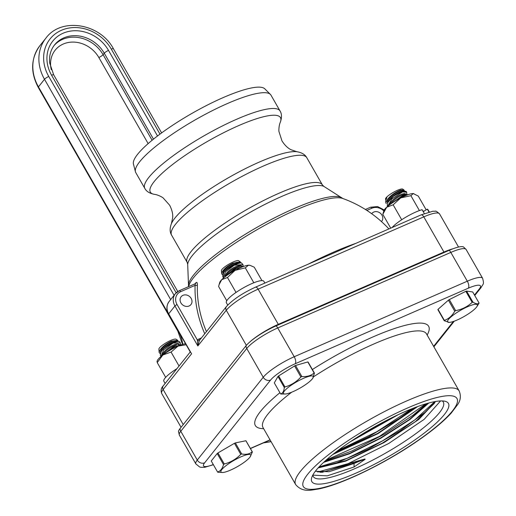 <?xml version="1.0" encoding="UTF-8"?>
<svg xmlns="http://www.w3.org/2000/svg" width="516" height="516" viewBox="0 0 516 516"><rect width="100%" height="100%" fill="white"/><g stroke="black" fill="none" stroke-linecap="round" stroke-linejoin="round"><path stroke-width="0.77" d="M355.95 243.32A116.113 24.149 150.2 0 0 308.297 264.121M206.439 331.633A116.023 100.517 -141.5 0 1 197.383 285.019C197.435 282.781 196.996 281.975 196.074 282.6A96.292 20.027 150.2 0 0 194.919 283.877M188.604 286.632A90.19 18.763 -29.8 0 1 193.623 277.595A90.19 18.763 -29.8 0 1 270.016 222.512A90.19 18.763 -29.8 0 1 342.701 198.466L342.701 198.466A116.816 116.816 0 0 1 388.922 228.93M199.247 340.663A1.883 0.935 44.5 0 1 197.37 340.031L197.834 345.959L199.331 340.579M199.718 340.07A1.883 0.858 66.4 0 1 198.75 339.083A5.65 4.896 38.5 0 0 197.37 340.031L177.059 304.575A1.883 0.393 150.2 0 0 174.937 305.982L197.834 345.959L226.272 310.271A3.767 3.264 38.5 0 1 226.401 306.581L199.144 340.786M197.383 285.019A1.883 0.793 1.9 0 1 195.087 285.38A117.893 102.142 38.5 0 0 204.736 333.768M196.074 282.6A1.883 1.535 -137.2 0 1 195.725 283.465L195.261 283.787L195.087 285.38L180.587 291.708A1.883 0.858 -113.6 0 0 179.252 290.714A1.883 0.858 -113.6 0 0 179.091 290.843A12.558 10.881 38.5 0 0 175.369 293.675A12.558 10.881 38.5 0 0 174.937 305.982L168.68 313.831A12.558 10.881 -141.5 0 1 169.119 301.525L175.369 293.675L179.252 290.714L195.435 283.652M189.088 305.988A6.282 5.444 -141.5 0 1 181.677 303.982A6.282 5.444 -141.5 0 1 181.122 296.745A6.282 5.444 -141.5 0 1 189.43 296.403A6.282 5.444 -141.5 0 1 190.946 304.569A6.282 5.444 -141.5 0 1 189.088 305.988M144.822 188.398L135.773 172.596A77.91 16.202 -29.8 0 1 135.424 171.731A77.91 16.202 -29.8 0 1 227.62 103.452A77.91 16.202 -29.8 0 1 270.416 94.422A77.91 16.202 -29.8 0 1 270.984 95.163L280.033 110.959A77.91 16.202 150.2 0 0 236.67 119.254A77.91 16.202 150.2 0 0 148.808 177.446A77.91 16.202 150.2 0 0 144.822 188.398C146.421 191.494 149.711 193.487 154.697 194.384A74.981 15.596 -29.8 0 1 154.168 181.593A74.981 15.596 -29.8 0 1 232.019 128.626A74.981 15.596 -29.8 0 1 280.201 122.505C278.872 125.543 278.692 131.096 279.014 131.709L281.981 140.907C286.29 147.673 290.373 149.356 290.96 149.704L296.939 151.736A74.981 15.596 150.2 0 0 235.515 173.789A74.981 15.596 150.2 0 0 175.001 217.971A74.981 15.596 150.2 0 0 171.435 223.609C169.68 228.253 169.732 232.103 171.602 235.154A77.91 16.202 -29.8 0 1 175.582 224.208A77.91 16.202 -29.8 0 1 263.45 166.01A77.91 16.202 -29.8 0 1 306.814 157.722L322.397 184.941A77.91 16.202 150.2 0 0 279.04 193.229A77.91 16.202 150.2 0 0 191.172 251.427A77.91 16.202 150.2 0 0 187.185 262.373L187.695 264.321A79.296 16.493 -29.8 0 1 192.204 255.704A79.296 16.493 -29.8 0 1 260.367 206.748A79.296 16.493 -29.8 0 1 323.822 186.36L342.308 198.189A88.842 18.479 150.2 0 0 272.745 218.752A88.842 18.479 150.2 0 0 193.558 275.073A88.842 18.479 150.2 0 0 188.54 286.251L188.579 286.767M371.713 213.734A6.282 5.444 -141.5 0 1 371.907 213.469A6.282 5.444 -141.5 0 1 380.215 213.127A6.282 5.444 -141.5 0 1 381.73 221.3A6.282 5.444 -141.5 0 1 381.472 221.603M135.424 171.731L133.438 164.049A75.807 15.77 -29.8 0 1 223.151 97.608A75.807 15.77 -29.8 0 1 264.785 88.823L270.416 94.422M440.567 400.938L424.146 419.36L388.78 443.444L348.087 463.671L317.727 472.024M442.231 400.926A74.923 15.583 -29.8 0 1 443.276 402.003A74.923 15.583 -29.8 0 1 386.052 452.848A74.923 15.583 -29.8 0 1 313.244 476.474A74.923 15.583 -29.8 0 1 312.844 475.03M354.092 466.967L354.034 463.104A41.461 8.624 -29.8 0 1 364.941 458.988L365.141 459.305L354.092 466.967L327.273 475.842L312.851 475.146M364.941 458.988L351.744 462.717L325.17 471.527L320.12 472.314M434.762 401.635L414.838 419.889L382.421 440.903L347.023 458.337L319.049 466.928M318.533 467.483L337.167 462.652L367.927 449.268L399.803 430.963L425.074 412.29L435.149 401.906M425.739 403.867L379.479 436.388L326.164 460.085M325.312 460.84L352.118 450.881L384.426 434.13L413.213 415.07L426.764 403.57M411.768 408.807L376.635 431.821L338.07 450.436M336.587 451.558L368.508 436.865L399.597 418.224L413.432 408.15M362.606 433.885L385.304 421.056M449.217 250.312A5.65 2.567 66.4 0 1 450.823 252.414A27.477 5.715 -29.8 0 1 466.116 249.486L463.568 246.977A26.722 5.56 150.2 0 0 449.217 250.312L276.125 325.86A26.722 5.56 150.2 0 0 245.99 345.817L180.026 428.596A26.722 5.56 150.2 0 0 178.497 431.66L179.375 435.13A27.477 5.715 -29.8 0 1 180.781 431.266L246.745 348.487A27.477 5.715 -29.8 0 1 277.731 327.963L450.823 252.414L467.309 281.201L294.217 356.75A27.477 5.715 150.2 0 0 263.231 377.273L197.267 460.053A27.477 5.715 150.2 0 0 195.861 463.916L199.627 466.974L200.943 467.309L204.781 467.29L213.392 464.716M404.628 411.794A78.69 16.37 -29.8 0 1 445.134 401.293A78.69 16.37 -29.8 0 1 388.277 456.731A78.69 16.37 -29.8 0 1 311.683 477.719A78.69 16.37 -29.8 0 1 404.628 411.794M315.347 471.256L329.092 471.74L354.215 463.42A41.461 8.624 -29.8 0 1 365.141 459.305M315.437 471.134L322.016 472.321L354.034 463.104L351.744 462.717M435.678 401.474L418.689 419.54L384.227 442.476L345.707 461.104L318.127 467.928M428.802 403.002L409.839 419.598L380.924 438.174L349.5 453.816L323.642 462.368M417.747 406.524L377.938 433.685L332.897 454.435M398.352 414.625L350.287 441.78M435.33 401.532L434.233 403.518L415.451 421.611L382.298 443.154L346.159 460.536L318.411 467.619M428.196 403.164L409.214 419.605L380.711 437.871L349.79 453.293L324.138 461.91M416.78 406.879L377.738 433.375L333.736 453.777M396.262 415.606L352.235 440.483M428.931 212.024L427.28 209.141L423.23 211.663M427.28 209.141A21.588 4.489 -29.8 0 1 427.977 209.664L429.273 211.928M392.044 227.569A21.588 4.489 -29.8 0 1 422.094 209.683L424.32 213.566M422.868 211.038L424.126 211.109M413.864 193.661A17.667 3.677 -29.8 0 0 413.813 193.648A17.667 3.677 -29.8 0 0 413.264 193.571A17.667 3.677 -29.8 0 0 400.693 197.925A17.667 3.677 -29.8 0 0 392.811 202.543A17.667 3.677 -29.8 0 0 386.652 207.258A17.667 3.677 -29.8 0 0 383.859 210.799L382.814 214.334L386.652 207.258L393.147 204.807L400.693 197.925L410.891 195.68L413.264 193.571L418.295 196.093L426.164 209.838M410.891 195.68L419.418 210.567M382.808 214.346L390.715 228.149M393.147 204.807L401.706 219.751M165.126 383.478L163.849 381.24A21.588 4.489 -29.8 0 1 176.936 368.656M157.322 361.922L157.238 362.606L165.681 377.357M157.238 362.606L162.817 355.021L171.06 352.073L179.046 366.012M171.06 352.073L178.059 346.12L186.134 344.74M156.974 361.684L157.199 360.923A17.667 3.677 -29.8 0 1 162.817 355.021A17.667 3.677 -29.8 0 1 178.059 346.12A17.667 3.677 -29.8 0 1 185.56 343.733M227.724 305.079L226.389 302.75A21.588 4.489 -29.8 0 1 242.894 288.128A21.588 4.489 -29.8 0 1 263.857 281.297L264.876 283.071M226.769 300.751L218.61 286.496L219.081 284.658L221.712 279.678L227.466 277.498L236.025 292.443M227.466 277.498L235.051 270.358L245.294 267.856L253.827 282.762M245.294 267.856L248.448 265.211L250.144 265.385L254.259 267.204L261.935 280.607M219.119 284.535L219.739 282.433A17.667 3.677 -29.8 0 1 221.712 279.678A17.667 3.677 -29.8 0 1 235.051 270.358A17.667 3.677 -29.8 0 1 248.448 265.211A17.667 3.677 -29.8 0 1 249.699 265.276A17.667 3.677 -29.8 0 1 249.847 265.321M438.026 309.336A20.085 4.18 150.2 0 0 437.884 309.677L444.212 320.726A20.085 4.18 -29.8 0 1 444.353 320.384C448.694 318.894 452.158 315.837 454.731 311.219L448.404 300.17L438.026 309.336L444.353 320.384M454.731 311.219A20.085 4.18 -29.8 0 1 455.641 310.632C462.02 309.445 467.522 306.691 472.159 302.37A20.085 4.18 -29.8 0 1 472.546 302.247A20.085 4.18 -29.8 0 1 472.92 302.124C475.855 303.988 477.9 304.292 479.061 303.034L472.733 291.985L466.593 291.076A20.085 4.18 150.2 0 0 465.832 291.321L449.313 299.583A20.085 4.18 150.2 0 0 448.404 300.17M449.294 322.384A17.131 3.567 -29.8 0 1 452.842 315.399A17.131 3.567 -29.8 0 1 471.772 305.104A17.131 3.567 -29.8 0 1 476.939 306.549A17.131 3.567 -29.8 0 1 453.158 321.545A17.131 3.567 -29.8 0 1 449.294 322.384L444.212 320.726M479.061 303.034A20.085 4.18 -29.8 0 1 478.919 303.376L476.939 306.549M449.313 299.583L455.641 310.632M472.159 302.37L465.832 291.321M466.593 291.076L472.92 302.124M394.998 201.137L404.46 195.229L407.53 194.867M408.072 194.674L404.047 194.513L391.218 203.633M405.028 194.242L403.705 194.545A10.185 3.244 143.1 0 0 402.854 194.777A10.185 3.244 143.1 0 0 390.78 203.943M405.75 194.106A10.185 3.244 143.1 0 0 402.293 194.035A10.185 3.244 143.1 0 0 389.367 204.987M406.705 192.262L406.356 191.668A11.778 2.451 150.2 0 0 406.189 191.488A11.778 2.451 150.2 0 0 402.538 191.868A11.778 2.451 150.2 0 0 393.327 196.338L387.832 202.427L387.258 205.697L387.645 206.374L391.954 198.873L402.551 191.9L406.705 192.262L406.763 194.068M406.189 191.488L401.809 191.255L393.327 196.338M402.757 190.991L401.796 191.21A10.185 3.244 143.1 0 0 400.945 191.449A10.185 3.244 143.1 0 0 388.548 201.15L387.832 202.427M403.88 190.817A10.185 3.244 143.1 0 0 400.384 190.701A10.185 3.244 143.1 0 0 391.051 196.673A10.185 3.244 143.1 0 0 387.548 202.982M386.323 203.665L385.826 202.801L387.858 198.886C391.547 194.842 395.746 191.92 400.461 190.114L403.996 189.972L404.473 190.81M403.996 189.972L402.751 189.114A9.965 2.07 150.2 0 0 396.204 190.849A9.965 2.07 150.2 0 0 387.432 196.428A9.965 2.07 150.2 0 0 385.549 198.97L385.652 199.666L386.845 197.46L385.691 200.937L385.826 202.801M386.845 197.46A10.185 3.244 143.1 0 0 386.639 197.815A10.185 3.244 143.1 0 0 386.619 197.847M284.303 387.51A20.085 4.18 -29.8 0 1 284.967 386.955C291.153 385.207 296.468 381.885 300.912 376.99A20.085 4.18 -29.8 0 1 301.389 376.764A20.085 4.18 -29.8 0 1 301.86 376.538C306.827 376.919 310.916 375.738 314.128 372.997A20.085 4.18 -29.8 0 1 314.418 373.094L308.091 362.045A20.085 4.18 150.2 0 0 307.8 361.948L295.533 365.489A20.085 4.18 150.2 0 0 294.584 365.941L278.634 375.906A20.085 4.18 150.2 0 0 277.976 376.461L274.299 382.885L280.627 393.934C282.742 393.353 283.968 391.212 284.303 387.51L277.976 376.461M285.18 394.011A17.131 3.567 -29.8 0 1 286.412 388.941A17.131 3.567 -29.8 0 1 301.647 379.195A17.131 3.567 -29.8 0 1 312.825 378.183A17.131 3.567 -29.8 0 1 295.049 390.715A17.131 3.567 -29.8 0 1 285.18 394.011L280.91 394.031A20.085 4.18 -29.8 0 1 280.627 393.934M314.418 373.094L312.825 378.183M278.634 375.906L284.967 386.955M300.912 376.99L294.584 365.941M295.533 365.489L301.86 376.538M314.128 372.997L307.8 361.948M227.556 274.944L236.218 268.552L242.488 266.849M243.694 266.398L240.353 266.237L235.806 267.836L225.653 275.847L225.092 276.744M240.353 266.237L239.147 266.475A10.185 3.631 146.8 0 0 235.186 267.869A10.185 3.631 146.8 0 0 226.363 274.828L225.653 275.847M241.856 266.056A10.185 3.631 146.8 0 0 234.683 267.101A10.185 3.631 146.8 0 0 224.841 276.937M223.609 277.937L223.241 277.505L225.589 271.68L234.309 265.224L242.991 264.605L243.171 266.192M242.991 264.605L241.494 262.934A11.778 2.451 150.2 0 0 234.29 265.192A11.778 2.451 150.2 0 0 225.202 270.739L223.744 272.519L222.731 276.621L223.241 277.505M241.494 262.934L238.192 262.954L233.729 264.514L225.202 270.739M238.192 262.954L237.237 263.141A10.185 3.631 146.8 0 0 233.277 264.534A10.185 3.631 146.8 0 0 224.454 271.5L223.744 272.519M239.979 262.754A10.185 3.631 146.8 0 0 232.78 263.766A10.185 3.631 146.8 0 0 222.983 273.809M222.57 274.957L221.661 273.757L221.874 272.59C223.48 269.288 227.079 266.172 232.671 263.244L240.34 261.922L240.907 262.812M240.34 261.922L238.637 260.748A9.965 2.07 150.2 0 0 230.155 263.47A9.965 2.07 150.2 0 0 221.641 269.913A9.965 2.07 150.2 0 0 221.429 270.597L221.661 273.757M223.525 464.568A20.085 4.18 -29.8 0 1 224.279 463.987C230.652 462.349 236.147 459.143 240.772 454.357A20.085 4.18 -29.8 0 1 241.23 454.157A20.085 4.18 -29.8 0 1 241.681 453.964C246.074 454.802 249.589 454.08 252.221 451.797A20.085 4.18 -29.8 0 1 252.376 451.971L246.048 440.922A20.085 4.18 150.2 0 0 245.893 440.748L235.354 442.915A20.085 4.18 150.2 0 0 234.445 443.308L217.952 452.938A20.085 4.18 150.2 0 0 217.197 453.519L211.25 460.982L217.578 472.03C220.448 471.108 222.435 468.618 223.525 464.568L217.197 453.519M222.635 472.501A17.131 3.567 -29.8 0 1 224.544 466.845A17.131 3.567 -29.8 0 1 241.14 456.757A17.131 3.567 -29.8 0 1 250.279 456.666A17.131 3.567 -29.8 0 1 230.471 470.134A17.131 3.567 -29.8 0 1 222.635 472.501L217.733 472.205A20.085 4.18 -29.8 0 1 217.578 472.03M252.376 451.971L250.279 456.666M217.952 452.938L224.279 463.987M240.772 454.357L234.445 443.308M235.354 442.915L241.681 453.964M252.221 451.797L245.893 440.748M165.933 352.809L175.072 346.404L180.323 345.198M174.66 345.681L163.108 354.769L163.811 353.692A10.185 3.541 145.5 0 1 173.847 345.804A10.185 3.541 145.5 0 1 176.685 344.856L174.66 345.681M181.284 344.836L177.917 344.591M179.22 344.411A10.185 3.541 145.5 0 0 173.324 345.043A10.185 3.541 145.5 0 0 162.385 355.363M161.011 356.472L163.669 349.848L173.163 343.069L180.31 342.85L180.471 344.495M180.31 342.85L179.426 341.547A11.778 2.451 150.2 0 0 173.144 343.037A11.778 2.451 150.2 0 0 163.817 348.358L161.205 351.441L160.328 355.35L160.824 356.214M179.426 341.547L175.717 341.321L172.525 342.385L163.817 348.358M175.717 341.328L174.776 341.521A10.185 3.541 145.5 0 0 171.938 342.469A10.185 3.541 145.5 0 0 161.901 350.358L161.205 351.441M177.356 341.121A10.185 3.541 145.5 0 0 171.415 341.715A10.185 3.541 145.5 0 0 160.573 352.557M160.179 353.679L159.134 352.473L159.728 350.506C162.056 346.907 165.939 343.791 171.37 341.166L177.633 340.296L178.175 341.16M177.633 340.296L176.091 339.231A9.965 2.07 150.2 0 0 168.229 341.631A9.965 2.07 150.2 0 0 159.457 347.887A9.965 2.07 150.2 0 0 158.889 349.087L158.922 349.558M158.922 349.532L159.134 352.473M201.434 337.909L198.75 339.083M190.262 351.938L163.269 385.807A3.767 3.264 38.5 0 0 163.14 389.496L183.232 424.578M190.43 352.241L168.584 314.096A1.883 0.393 -29.8 0 1 168.68 313.831L191.578 353.808L163.14 389.496A28.264 5.876 -29.8 0 0 161.695 393.469C160.618 390.554 161.14 387.993 163.269 385.807M370.385 207.348A1.883 0.858 66.4 0 1 370.546 207.219A1.883 0.858 66.4 0 1 371.888 208.212A10.675 9.249 -141.5 0 1 383.827 210.909M366.857 210.405L371.888 208.212M177.059 304.575A10.675 9.249 -141.5 0 1 180.587 291.708M439.529 213.85C437 211.586 435.588 210.721 435.298 211.25L432.801 211.25L421.12 214.875A3.767 1.709 66.4 0 1 423.797 216.862A28.264 5.876 -29.8 0 1 439.529 213.85L458.537 247.048M421.12 214.875L255.465 287.18A3.767 1.709 66.4 0 1 258.142 289.16L423.797 216.862L443.947 252.04L278.292 324.345A28.264 5.876 150.2 0 0 249.583 342.166M246.364 345.359L226.272 310.271A28.264 5.876 -29.8 0 1 258.142 289.16L278.292 324.345A3.767 1.709 -113.6 0 1 278.537 324.803M444.192 252.505A3.767 1.709 -113.6 0 0 443.947 252.04A28.264 5.876 150.2 0 1 452.835 248.835M245.99 345.817A5.65 4.896 38.5 0 0 246.745 348.487L263.231 377.273A5.65 4.896 -141.5 0 0 270.59 380.053A21.827 4.541 -29.8 0 1 295.21 363.754L468.296 288.205A21.827 4.541 -29.8 0 1 479.325 288.947L474.481 295.036M276.125 325.86A5.65 2.567 66.4 0 1 277.731 327.963L294.217 356.75A5.65 2.567 -113.6 0 1 295.21 363.754M180.026 428.596A5.65 4.896 38.5 0 0 180.781 431.266L197.267 460.053A5.65 4.896 -141.5 0 0 204.633 462.833L270.59 380.053M300.467 471.308A94.209 19.595 150.2 0 0 295.642 484.543C302.834 493.141 312.012 489.8 318.366 489.026C342.882 484.202 386.91 462.323 418.037 440.6C432.505 430.596 443.554 421.437 451.19 413.129L457.763 404.434C460.659 400.197 461.117 395.688 459.143 390.909A94.209 19.595 150.2 0 0 406.711 400.938A94.209 19.595 150.2 0 0 300.467 471.308M307.826 474.088A88.552 18.421 -29.8 0 1 440.161 396.791A88.552 18.421 -29.8 0 1 392.431 456.692A88.552 18.421 -29.8 0 1 307.826 474.088M313.618 376.738A94.209 19.595 -29.8 0 1 374.042 343.901A94.209 19.595 -29.8 0 1 426.474 333.871L426.339 333.51M295.642 484.543L262.979 427.506A94.209 19.595 -29.8 0 1 267.798 414.264A94.209 19.595 -29.8 0 1 291.656 392.225M279.924 392.708A99.859 20.769 150.2 0 0 260.432 411.484A99.859 20.769 150.2 0 0 263.657 428.686M427.151 335.052A99.859 20.769 150.2 0 0 399.661 326.892A99.859 20.769 150.2 0 0 312.374 369.527M453.422 321.462L433.608 346.326M213.302 464.555A21.827 4.541 -29.8 0 1 204.633 462.833M270.042 439.845L250.35 448.436M468.296 288.205A5.65 2.567 -113.6 0 0 467.309 281.201A27.477 5.715 150.2 0 1 482.602 278.272L466.116 249.486M479.325 288.947A5.65 4.896 38.5 0 0 481.002 287.676C483.344 283.329 484.285 284.722 482.602 278.272M177.768 291.508L53.677 74.839A3.767 0.787 150.2 0 0 51.581 75.239L176.169 292.785M53.677 74.839L49.697 63.01C48.981 56.018 50.6 49.981 54.554 44.911A31.089 26.935 -141.5 0 1 104.258 53.206A3.767 0.787 -29.8 0 1 108.508 50.394A34.856 30.199 38.5 0 0 63.1 33.23A34.856 30.199 38.5 0 0 51.581 75.239M157.522 135.979L108.508 50.394M152.104 140.268L103.084 54.677L104.258 53.206L153.478 139.152M174.079 295.294L48.756 76.471A38.313 33.192 -141.5 0 1 61.417 30.296A38.313 33.192 -141.5 0 1 111.327 49.162L159.986 134.128M53.993 45.653A31.089 26.935 38.5 0 1 103.084 54.677A3.767 0.787 -29.8 0 1 98.833 57.495L148.15 143.609M51.29 69.699A27.322 23.672 -141.5 0 1 66.719 42.847A27.322 23.672 -141.5 0 1 98.833 57.495M161.624 132.922L113.423 48.762A3.767 0.787 150.2 0 0 111.327 49.162M113.423 48.762C100.227 23.478 61.365 16.925 45.963 38.061A42.08 36.455 38.5 0 0 44.505 79.283A3.767 0.787 -29.8 0 1 48.756 76.471M182.761 344.353A37.997 32.921 38.5 0 0 177.988 330.537L38.448 86.888L44.505 79.283L170.667 299.577M177.988 330.537L177.994 330.524A3.767 0.787 -29.8 0 0 177.794 331.066L38.255 87.417A3.767 0.787 -29.8 0 1 38.448 86.888A42.08 36.455 -141.5 0 1 39.9 45.666L45.963 38.061M270.99 441.496A70.653 61.217 -141.5 0 1 264.192 442.567M365.386 209.47L370.546 207.219L377.609 206.555L384.233 209.993M168.584 314.096C166.197 309.555 166.371 305.362 169.119 301.525M226.401 306.581C232.78 299.628 242.468 293.159 255.465 287.18M161.695 393.469L181.064 427.293M342.308 198.189L342.701 198.466M188.54 286.251L187.695 264.321M322.397 184.941L323.822 186.36M187.185 262.373L171.602 235.154M280.033 110.959C281.891 113.907 281.949 117.758 280.201 122.505M296.939 151.736C301.828 152.568 305.124 154.568 306.814 157.722M154.697 194.384C157.986 194.771 162.869 197.435 163.23 198.021L169.661 205.233C173.318 212.373 172.705 216.746 172.712 217.43L171.435 223.609M459.143 390.909L426.474 333.871M250.428 448.572L270.12 439.98M433.885 346.804L454.332 321.145M474.752 295.513L481.002 287.676M195.861 463.916L179.375 435.13M263.45 442.889L271.087 441.67M38.255 87.417C30.283 72.259 30.831 58.34 39.9 45.666M177.794 331.066L182.509 344.43M249.699 265.276L250.144 265.385"/></g></svg>
